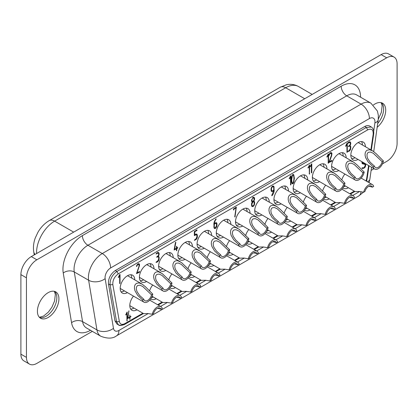 <?xml version="1.0" encoding="UTF-8"?>
<svg xmlns="http://www.w3.org/2000/svg" width="418" height="418" viewBox="0 0 418 418"><rect width="100%" height="100%" fill="white"/><g stroke="black" fill="none" stroke-linecap="round" stroke-linejoin="round"><path stroke-width="0.63" d="M26.449 277.818L26.449 357.38L20.9 354.171L20.9 274.616L26.449 277.818A14.719 8.496 -60 0 1 36.857 259.792L386.692 57.82A14.719 8.496 120 0 1 394.054 57.088A14.719 8.496 120 0 1 397.1 63.829L397.1 143.384A14.719 8.496 -60 0 1 386.692 161.411L382.46 163.856M20.9 274.616A14.719 8.496 -60 0 1 31.308 256.589L381.143 54.612L386.692 57.82M252.002 201.821L252.279 201.978A2.91 1.682 -60 0 0 251.511 204.177L252.002 206.56L253.057 206.544L251.662 206.084M373.415 104.991A15.21 8.783 -60 0 1 382.569 103.215A15.21 8.783 -60 0 1 385.72 110.174A15.21 8.783 -60 0 1 377.161 127.276M58.922 298.849A15.21 8.783 -60 0 1 52.281 314.158A15.21 8.783 -60 0 1 40.562 318.234A15.21 8.783 -60 0 1 37.411 311.269A15.21 8.783 -60 0 1 44.052 295.965A15.21 8.783 -60 0 1 55.772 291.889A15.21 8.783 -60 0 1 58.922 298.849M26.449 357.38A14.719 8.496 120 0 0 29.5 364.115A14.719 8.496 120 0 0 36.857 363.388L92.336 331.359M371.106 170.408L374.063 168.705M157.445 256.401L158.27 256.877A2.043 1.181 120 0 1 158.688 257.671L158.652 259.186L157.696 260.957L156.024 262.248L156.175 262.478L157.57 261.799L156.907 261.412M253.397 200.88L253.789 201.11L254.426 199.856L254.614 198.738L254.087 198.435M254.426 199.856L254.071 199.652M252.718 197.411L253.925 198.158L254.06 199.715A1.656 0.956 120 0 1 253.01 201.194A1.682 0.972 120 0 1 252.331 201.199A1.682 0.972 120 0 1 252.091 200.933L251.511 200.603M253.324 200.953A2.968 1.714 -60 0 1 253.554 201.643M253.789 201.11A2.968 1.714 -60 0 1 253.998 201.199A2.968 1.714 -60 0 1 254.614 202.578L254.045 202.255M252.864 201.246L253.773 201.769A1.583 0.914 120 0 1 253.998 202.019L254.17 203.864A2.033 1.176 120 0 1 253.507 205.515L252.42 205.975A2.315 1.338 120 0 1 251.955 204.93L251.955 204.198L251.526 203.953M252.608 197.813L253.219 198.001L252.723 197.714M254.614 198.738L254.374 197.698L253.684 197.301M253.386 197.333L253.512 197.871M254.107 204.261L254.468 204.47L254.614 203.31L254.17 203.054M253.773 201.769A1.583 0.914 120 0 0 253.068 201.8L251.97 203.817L251.584 203.592M253.068 201.8L252.028 201.199L251.704 201.45M252.091 200.933L252.08 199.464L251.735 199.266M251.955 200.279L251.542 200.044M254.374 197.698A2.299 1.327 -60 0 0 254.081 197.406A2.299 1.327 -60 0 0 253.073 197.448L251.511 200.515A3.015 1.74 -60 0 0 252.132 201.91A3.015 1.74 -60 0 0 252.279 201.978M254.468 204.47A2.341 1.353 -60 0 1 253.057 206.544M394.054 57.088L388.5 53.885A14.719 8.496 120 0 0 381.143 54.612M20.9 354.171A14.719 8.496 120 0 0 23.946 360.912L29.5 364.115M235.005 216.963L236.322 207.119L233.422 208.99L233.683 210.061L233.866 209.172L236.018 207.934L234.744 216.832L235.005 216.963L234.749 216.811M345.749 146.337L346.862 144.189L347.003 152.408L347.306 152.047L347.306 143.332L346.997 143.264L345.545 146.222M345.848 146.243L345.561 146.075M346.862 144.189L346.595 144.032M347.206 152.272L346.898 152.1M347.306 152.047L346.862 151.791M233.866 209.172L233.453 208.937M233.866 209.815L233.422 209.559M236.018 207.934L235.465 207.61M194.344 235.548L194.328 231.572L196.883 229.89M130.024 317.346L130.944 316.447L130.024 316.844L129.867 315.005L129.695 317.032L127.945 318.041L128.89 310.804L127.506 318.563L129.695 317.539L129.867 319.456L130.024 317.346L129.585 317.095M130.024 319.122L129.695 318.929M195.54 234.195L196.632 234.827L196.977 236.525L197.364 236.766L197.275 234.827L196.831 234.127L196.016 234.101L194.767 234.817L194.767 231.75L196.81 230.569L197.024 229.968M197.04 230.104L196.773 229.952M196.167 234.028L196.277 234.618M130.024 316.844L129.695 316.651M235.125 216.764L234.78 216.566M236.463 207.412L236.139 207.224M196.58 234.796L195.284 234.524M156.724 257.013L157.058 257.206L156.713 257.248L156.807 256.788L158.114 255.821A2.163 1.249 120 0 0 158.688 254.123A1.98 1.144 120 0 0 158.276 253.188A1.98 1.144 120 0 0 157.931 253.094L157.309 252.733M137.872 263.977L138.75 264.489A1.682 0.972 120 0 1 138.948 264.672L139.027 266.219L136.477 273.628L139.424 272.275L139.372 271.538M139.57 271.998L139.074 271.71M139.581 271.663L137.036 272.886L139.581 265.106L139.46 264.364L138.421 263.763L138.515 264.348M139.424 272.275L138.76 271.893M284.768 222.778L284.559 222.13M194.48 235.627L195.838 234.843M197.374 235.736L196.962 235.501M197.359 236.583L196.972 236.358M197.364 236.766A2.9 1.677 -60 0 1 196.387 239.237L195.854 238.929M196.977 236.525L195.979 238.856L194.328 240.136L194.469 240.366L196.387 239.237M195.849 239.702L195.18 239.315M197.275 234.827L196.235 234.226M129.058 311.3L128.749 311.123M127.945 318.041L127.615 317.852M129.695 317.539L129.256 317.283M252.42 205.975L251.531 205.468M130.808 316.891L130.374 316.64M130.938 316.713L130.594 316.515M194.767 234.817L194.328 234.561M194.767 231.75L194.36 231.509M196.81 230.569L196.251 230.25M157.57 261.799A2.346 1.353 -60 0 0 158.981 259.698L158.594 259.468M157.058 257.206L157.994 256.788L157.387 256.438M157.461 256.965L156.969 256.678M176.673 250.769L176.882 248.6L177.822 247.749L177.676 247.503L176.882 247.963L176.783 246.244L176.438 246.599L176.438 248.219L174.583 249.29L175.832 242.299L175.461 242.398L174.113 249.969L176.438 248.856L176.438 250.638M176.438 248.856L175.884 248.538M158.981 259.698L159.127 258.517L158.688 258.261M349.035 142.042L349.908 142.548A1.98 1.144 120 0 1 350.321 143.484A2.163 1.249 120 0 1 349.746 145.182L348.319 146.483L349.626 146.148L349.02 145.798M350.227 142.935L350.765 143.243L350.19 141.848L349.354 141.859L347.823 142.742L347.813 143.39L349.563 142.454L348.941 142.099M349.328 142.517L348.774 142.193M139.581 265.106L138.964 264.751M139.236 266.731L138.912 266.543M137.036 272.886L136.754 272.724M157.931 253.094L156.18 254.029L156.024 253.789L157.722 252.498L158.532 252.472L159.028 253.162L157.988 252.561L158.056 253.062M177.822 247.749L177.535 247.581M176.882 250.398L176.438 250.142M176.882 248.6L176.328 248.282M177.666 248.146L177.112 247.827M177.796 247.942L177.357 247.686M157.868 256.035L158.307 256.286A3.015 1.74 -60 0 1 158.506 256.375A3.015 1.74 -60 0 1 159.127 257.781L158.668 257.514M157.8 256.088A3.015 1.74 -60 0 1 158.056 256.756M158.307 256.286L158.605 255.811L158.244 255.602M118.477 277.552L119.59 275.405L119.731 283.623L120.034 283.263L120.034 274.527L119.726 274.48L118.273 277.437M120.034 283.263L119.59 283.007M119.929 283.488L119.626 283.315M158.27 256.877A2.043 1.181 120 0 0 157.994 256.788M139.46 264.364A2.393 1.379 -60 0 0 139.048 263.831A2.393 1.379 -60 0 0 138.222 263.779L138.018 263.873A2.383 1.374 -60 0 0 136.597 265.895L136.503 266.522L136.869 266.271L136.55 266.088M138.75 264.489A1.682 0.972 120 0 0 138.008 264.521L137.559 264.26M138.008 264.521A1.714 0.988 120 0 0 136.963 265.942L136.639 265.759M136.869 266.271L136.963 265.942M157.696 253.151L157.142 252.833M349.093 146.326L348.602 146.044M348.894 146.452L348.424 146.185M348.69 146.572L348.356 146.378M349.438 145.448A3.015 1.74 -60 0 1 349.688 146.117M349.568 141.77L349.688 142.423M349.077 145.762L349.903 146.237A2.043 1.181 120 0 1 350.321 147.037L350.284 148.547L349.328 150.323L347.661 151.614L349.208 151.159L348.539 150.773M349.903 146.237A2.043 1.181 120 0 0 349.626 146.148M362.416 167.77L362.072 167.864M364.465 163.537A3.119 1.797 -60 0 1 364.648 164.196M362.49 163.783L365.05 164.431L363.508 163.542L362.134 163.354M311.797 172.545L311.771 163.715L310.025 166.677L310.339 166.74L311.353 164.687L311.353 172.482L311.494 172.906L311.797 172.545L311.353 172.289M311.697 172.775L311.394 172.597M311.353 164.687L311.086 164.535M310.339 166.74L310.057 166.578M176.882 247.963L176.438 247.707M175.774 242.659L175.445 242.471M174.583 249.29L174.254 249.102M158.605 255.811A3.072 1.776 -60 0 0 159.127 253.883L158.594 253.569M350.66 142.522L349.62 141.921M350.765 143.243A3.072 1.776 -60 0 1 350.237 145.171L349.876 144.962M349.5 145.396L349.939 145.647L350.237 145.171M349.939 145.647A3.015 1.74 -60 0 1 350.138 145.736A3.015 1.74 -60 0 1 350.765 147.146L350.3 146.88M350.227 148.834L350.613 149.059L350.765 147.146M350.765 147.883L350.321 147.627M350.613 149.059A2.346 1.353 -60 0 1 349.208 151.159M119.59 275.405L119.323 275.248M118.576 277.458L118.289 277.291M309.435 174.118L309.644 164.943L307.899 167.905L308.212 167.968L309.226 165.915L309.346 174.066M309.226 165.915L308.959 165.763M308.212 167.968L307.93 167.806M159.127 258.517L159.127 257.781M159.127 253.883L159.028 253.162M309.571 174.003L309.268 173.825M309.67 173.773L309.226 173.517M215.531 219.434L215.86 219.628L216.038 218.828C214.606 220.704 213.885 222.428 213.875 224.001L214.126 228.124A2.268 1.311 -60 0 0 214.429 228.437A2.268 1.311 -60 0 0 215.422 228.4L214.382 227.8A2.268 1.311 -60 0 1 214.068 227.909M215.422 228.4A2.351 1.359 -60 0 0 216.832 226.269L216.467 226.06M216.832 226.269L216.979 225.056L216.534 224.8M216.979 225.056L216.979 224.022L216.451 223.719M216.979 224.022L216.759 223.06L216.08 222.669M215.777 222.726L215.897 223.238M157.262 257.091L156.792 256.824M361.957 162.774L365.003 163.616A3.119 1.797 -60 0 1 365.055 163.647A3.119 1.797 -60 0 1 365.703 165.079L365.133 164.749M365.201 165.021L365.703 165.079M365.693 165.303A2.806 1.62 -60 0 1 364.757 167.639L364.339 167.399M365.05 164.431L365.259 165.256L364.224 167.487A4.645 2.68 120 0 1 362.244 167.707L361.983 168.297L362.897 168.522L364.757 167.639M364.115 168.188L363.414 167.785M362.74 163.229L361.962 161.985M215.364 222.93L216.21 223.421A1.442 0.831 120 0 1 216.461 223.761L216.498 225.851L215.192 227.852A1.792 1.035 120 0 1 214.721 227.779A1.792 1.035 120 0 1 214.382 227.256L213.875 226.964M214.382 227.256L213.875 226.404M216.21 219.199L215.876 219.006M215.86 219.628C215.061 220.683 214.549 221.984 214.319 223.531L213.922 223.301M216.759 223.06A2.022 1.165 -60 0 0 216.477 222.763A2.022 1.165 -60 0 0 215.583 222.799L214.319 223.531M214.319 226.66L214.319 224.173L213.875 223.917M214.319 224.173L215.594 223.437L215.04 223.118M216.21 223.421A1.442 0.831 120 0 0 215.594 223.437M362.39 161.965L362.38 162.226M362.897 168.522L362.009 168.005M349.908 142.548A1.98 1.144 120 0 0 349.563 142.454M364.553 164.143L363.508 163.542M362.672 163.887A3.104 1.792 -60 0 1 362.578 163.84A3.104 1.792 -60 0 1 361.936 162.424L361.941 162.194A2.869 1.656 -60 0 1 362.004 161.745M254.614 203.31L254.614 202.578M253.078 198.085A1.688 0.977 120 0 0 252.08 199.464M251.955 204.198L251.97 203.817M364.752 126.497L366.34 127.453L371.299 126.999L369.705 126.043C368.331 125.269 366.68 125.421 364.752 126.497L115.279 270.53L116.904 271.465L118.278 273.863L367.715 129.852L366.34 127.453L116.904 271.465C112.102 274.96 109.829 279.433 110.08 284.877L116.617 321.829L114.997 320.925L108.455 283.942C108.199 278.503 110.477 274.03 115.279 270.53M123.441 324.441L121.063 325.329L119.01 325.152L116.956 324.044L114.997 320.925M228.385 250.445L219.612 242.1L216.743 240.794L214.622 241.087L213.697 242.001L213.211 243.454L213.384 245.706L213.979 247.367L216.461 251.056L220.699 254.881A5.643 3.255 120 0 0 221.723 256.307A5.643 3.255 120 0 0 228.385 250.445L229.634 249.724L220.082 240.475L216.336 238.584L214.779 238.495L213.363 238.955L212.25 239.953L211.424 241.823L211.304 243.856L211.879 246.39L214.486 250.863L219.45 255.602A7.357 4.248 120 0 0 220.861 257.796A7.357 4.248 120 0 0 226.023 256.328A7.357 4.248 120 0 0 229.634 249.724M229.581 240.637A10.304 5.946 120 0 0 226.436 246.589M170.727 283.733L161.954 275.389L159.086 274.083L156.964 274.375L156.039 275.29L155.553 276.742L155.726 278.994L156.322 280.656L158.803 284.344L163.041 288.169A5.643 3.255 120 0 0 164.065 289.596A5.643 3.255 120 0 0 170.727 283.733L171.976 283.012L162.424 273.764L158.678 271.872L157.121 271.784L155.705 272.243L154.592 273.241L153.761 275.112L153.646 277.144L154.216 279.679L156.828 284.151L161.792 288.89A7.357 4.248 120 0 0 163.203 291.085A7.357 4.248 120 0 0 168.365 289.617A7.357 4.248 120 0 0 171.976 283.012M350.822 155.135A7.357 4.248 120 0 0 351.444 155.648L374.617 169.024A7.357 4.248 120 0 0 379.779 167.555A7.357 4.248 120 0 0 383.39 160.956L376.305 153.834L372.934 151.076L369.695 149.743L367.119 150.187L366.006 151.18L365.175 153.056L365.06 155.088L365.63 157.623L368.242 162.095L373.206 166.834A7.357 4.248 120 0 0 374.617 169.024M312.382 177.331A7.357 4.248 120 0 0 313.004 177.838L336.176 191.219A7.357 4.248 120 0 0 341.339 189.751A7.357 4.248 120 0 0 344.949 183.147L337.864 176.03L334.499 173.271L331.255 171.939L328.679 172.378L327.566 173.376L326.74 175.246L326.62 177.279L327.195 179.813L329.802 184.286L334.766 189.025A7.357 4.248 120 0 0 336.176 191.219M170.669 286.649A10.304 5.946 120 0 0 172.467 285.896M189.944 272.64L181.177 264.296L178.303 262.99L176.182 263.277L175.257 264.192L174.776 265.644L174.943 267.896L175.539 269.558L178.026 273.252L182.264 277.077A5.643 3.255 120 0 0 183.283 278.503A5.643 3.255 120 0 0 189.944 272.64L191.193 271.914L181.642 262.666L177.896 260.775L176.339 260.686L174.928 261.151L173.81 262.143L172.984 264.019L172.864 266.052L173.439 268.581L176.046 273.053L181.01 277.798A7.357 4.248 120 0 0 182.426 279.987A7.357 4.248 120 0 0 187.583 278.519A7.357 4.248 120 0 0 191.193 271.914M248.799 229.539A10.304 5.946 120 0 0 245.653 235.491M346.172 157.8A10.304 5.946 120 0 0 344.04 153.171A10.304 5.946 120 0 0 336.098 155.93A10.304 5.946 120 0 0 331.599 166.296A10.304 5.946 120 0 0 333.736 171.014A10.304 5.946 120 0 0 338.815 170.544M332.467 169.771A10.304 5.946 120 0 0 335.826 168.825M254.724 210.62A7.357 4.248 120 0 0 255.346 211.127L278.519 224.508A7.357 4.248 120 0 0 283.681 223.04A7.357 4.248 120 0 0 287.291 216.435L280.206 209.319L276.841 206.56L273.597 205.228L271.021 205.666L269.908 206.664L269.082 208.535L268.962 210.567L269.537 213.102L272.144 217.574L277.108 222.313A7.357 4.248 120 0 0 278.519 224.508M209.162 261.543L200.394 253.198L197.526 251.892L195.405 252.185L194.48 253.099L193.994 254.546L194.015 256.046L194.757 258.465L197.244 262.154L201.481 265.979A5.643 3.255 120 0 0 202.5 267.405A5.643 3.255 120 0 0 209.162 261.543L210.416 260.822L200.859 251.568L197.113 249.682L195.556 249.593L194.145 250.053L192.813 251.364L192.202 252.921L192.081 254.954L192.656 257.488L195.269 261.961L200.232 266.7A7.357 4.248 120 0 0 201.643 268.889A7.357 4.248 120 0 0 206.805 267.421A7.357 4.248 120 0 0 210.416 260.822M305.203 208.979A10.304 5.946 120 0 0 307 208.221M293.164 188.424A7.357 4.248 120 0 0 293.786 188.936L316.959 202.312A7.357 4.248 120 0 0 322.121 200.844A7.357 4.248 120 0 0 325.732 194.245L318.647 187.123L315.276 184.364L312.037 183.032L309.461 183.476L308.129 184.787L307.517 186.344L307.402 188.377L307.972 190.911L310.584 195.384L315.548 200.123A7.357 4.248 120 0 0 316.959 202.312M314.754 184.045L301.143 176.187A7.357 4.248 120 0 0 300.39 175.905M304.748 178.272A10.304 5.946 120 0 0 303.886 174.881M294.026 191.961A10.304 5.946 120 0 0 297.391 191.016M129.799 305.495A7.357 4.248 120 0 0 130.421 306.007L143.63 313.636L147.768 313.531L152.267 314.258L153.547 313.521A5.643 3.255 120 0 1 160.094 308.123A5.643 3.255 120 0 1 161.003 309.215L157.518 308.275M130.662 309.033A10.304 5.946 120 0 0 134.026 308.087M382.141 161.677L373.368 153.333L370.5 152.027L368.378 152.314L367.453 153.234L366.967 154.681L367.14 156.933L367.735 158.6L370.217 162.288L374.455 166.113A5.643 3.255 120 0 0 375.474 167.54A5.643 3.255 120 0 0 382.141 161.677L383.39 160.956M306.462 196.251A10.304 5.946 120 0 0 303.311 202.202M151.447 297.747A10.304 5.946 120 0 0 153.244 296.989M235.506 221.712A7.357 4.248 120 0 0 236.128 222.224L259.301 235.6A7.357 4.248 120 0 0 264.463 234.132A7.357 4.248 120 0 0 268.074 227.533L260.989 220.411L257.619 217.653L254.379 216.32L251.803 216.764L250.471 218.076L249.859 219.633L249.745 221.665L250.314 224.2L252.927 228.672L257.89 233.411A7.357 4.248 120 0 0 259.301 235.6M247.602 239.347L238.835 231.002L235.961 229.696L233.84 229.989L232.915 230.903L232.434 232.356L232.455 233.855L233.197 236.269L235.684 239.963L239.922 243.788A5.643 3.255 120 0 0 240.94 245.209A5.643 3.255 120 0 0 247.602 239.347L248.851 238.626L239.3 229.377L235.553 227.486L233.996 227.397L232.586 227.862L231.253 229.174L230.642 230.731L230.522 232.763L231.097 235.292L233.704 239.765L238.668 244.509A7.357 4.248 120 0 0 240.084 246.698A7.357 4.248 120 0 0 245.241 245.23A7.357 4.248 120 0 0 248.851 238.626M311.274 219.502L314.754 220.448A5.643 3.255 120 0 0 313.85 219.356A5.643 3.255 120 0 0 307.303 224.753L306.023 225.49L301.524 224.764L297.391 224.868L286.654 218.666M276.314 206.236L262.708 198.383A7.357 4.248 120 0 0 261.955 198.095M266.313 200.462A10.304 5.946 120 0 0 265.451 197.077M255.586 214.157A10.304 5.946 120 0 0 258.951 213.206M211.639 235.475A10.304 5.946 120 0 0 209.502 230.84A10.304 5.946 120 0 0 201.565 233.605A10.304 5.946 120 0 0 197.066 243.971A10.304 5.946 120 0 0 199.198 248.689A10.304 5.946 120 0 0 204.277 248.219M208.655 233.751A10.304 5.946 120 0 0 207.788 230.365M230.856 224.377A10.304 5.946 120 0 0 228.724 219.748A10.304 5.946 120 0 0 220.782 222.507A10.304 5.946 120 0 0 216.284 232.873A10.304 5.946 120 0 0 218.421 237.591A10.304 5.946 120 0 0 223.494 237.121M217.146 236.348A10.304 5.946 120 0 0 220.511 235.402M266.825 228.254L258.052 219.91L255.184 218.604L253.062 218.896L252.138 219.811L251.652 221.258L251.673 222.757L252.42 225.177L254.902 228.865L259.139 232.69A5.643 3.255 120 0 0 260.158 234.117A5.643 3.255 120 0 0 266.825 228.254L268.074 227.533M253.616 252.791L257.096 253.736A5.643 3.255 120 0 0 256.192 252.644A5.643 3.255 120 0 0 249.645 258.042L248.365 258.779L243.866 258.052L239.733 258.157L228.996 251.955M285.985 220.072A10.304 5.946 120 0 0 287.783 219.319M215.176 274.987L218.661 275.927A5.643 3.255 120 0 0 217.752 274.835A5.643 3.255 120 0 0 211.205 280.232L209.925 280.969L205.426 280.243L201.288 280.347L190.556 274.151M257.096 217.334L243.485 209.475A7.357 4.248 120 0 0 242.733 209.193M247.09 211.56A10.304 5.946 120 0 0 246.228 208.169M236.369 225.25A10.304 5.946 120 0 0 239.733 224.304M286.043 217.156L277.27 208.812L274.401 207.506L272.28 207.798L271.355 208.713L270.869 210.165L271.042 212.417L271.637 214.079L274.119 217.768L278.357 221.592A5.643 3.255 120 0 0 279.381 223.019A5.643 3.255 120 0 0 286.043 217.156L287.291 216.435M228.327 253.36A10.304 5.946 120 0 0 230.125 252.608M273.942 199.522A7.357 4.248 120 0 0 274.563 200.029L297.741 213.41A7.357 4.248 120 0 0 302.898 211.942A7.357 4.248 120 0 0 306.509 205.337L299.429 198.221L296.059 195.462L292.814 194.13L290.244 194.574L288.911 195.885L288.3 197.442L288.18 199.475L288.754 202.004L291.362 206.476L296.325 211.221A7.357 4.248 120 0 0 297.741 213.41M295.531 195.143L281.925 187.285A7.357 4.248 120 0 0 281.173 186.998M274.804 203.059A10.304 5.946 120 0 0 278.169 202.113M285.531 189.364A10.304 5.946 120 0 0 284.668 185.979M152.706 285.024A10.304 5.946 120 0 0 149.56 290.97M305.26 206.058L296.493 197.714L293.619 196.408L291.503 196.7L290.573 197.615L290.092 199.067L290.113 200.567L290.855 202.981L293.342 206.675L297.579 210.494A5.643 3.255 120 0 0 298.598 211.921A5.643 3.255 120 0 0 305.26 206.058L306.509 205.337M176.736 297.177L180.221 298.123A5.643 3.255 120 0 0 179.317 297.031A5.643 3.255 120 0 0 172.765 302.423L171.49 303.165L166.991 302.439L162.853 302.538L152.121 296.341M326.954 168.898A10.304 5.946 120 0 0 324.817 164.264A10.304 5.946 120 0 0 316.881 167.028A10.304 5.946 120 0 0 312.382 177.394A10.304 5.946 120 0 0 314.514 182.112A10.304 5.946 120 0 0 319.592 181.642M323.971 167.174A10.304 5.946 120 0 0 323.109 163.788M324.483 194.966L315.71 186.621L312.842 185.315L310.72 185.608L309.795 186.522L309.31 187.969L309.482 190.221L310.078 191.888L312.56 195.577L316.797 199.402A5.643 3.255 120 0 0 317.816 200.828A5.643 3.255 120 0 0 324.483 194.966L325.732 194.245M331.599 166.233A7.357 4.248 120 0 0 332.221 166.74L355.399 180.121A7.357 4.248 120 0 0 360.556 178.653A7.357 4.248 120 0 0 364.167 172.049L357.087 164.932L353.717 162.174L350.472 160.841L347.901 161.285L346.569 162.597L345.958 164.154L345.838 166.186L346.412 168.715L349.02 173.188L353.989 177.932A7.357 4.248 120 0 0 355.399 180.121M153.976 268.764A10.304 5.946 120 0 0 151.844 264.129A10.304 5.946 120 0 0 143.907 266.893A10.304 5.946 120 0 0 139.408 277.259A10.304 5.946 120 0 0 141.54 281.978A10.304 5.946 120 0 0 146.619 281.507M150.992 267.039A10.304 5.946 120 0 0 150.13 263.654M195.958 286.079L199.438 287.025A5.643 3.255 120 0 0 198.534 285.933A5.643 3.255 120 0 0 191.987 291.33L190.707 292.067L186.209 291.341L182.076 291.445L171.338 285.243M365.389 146.702A10.304 5.946 120 0 0 363.258 142.073A10.304 5.946 120 0 0 355.316 144.832A10.304 5.946 120 0 0 350.822 155.203A10.304 5.946 120 0 0 352.954 159.916A10.304 5.946 120 0 0 358.033 159.451M351.684 158.673A10.304 5.946 120 0 0 355.049 157.727M343.7 183.868L334.928 175.523L332.059 174.217L329.938 174.51L329.013 175.424L328.527 176.877L328.7 179.129L329.295 180.79L331.777 184.479L336.015 188.304A5.643 3.255 120 0 0 337.039 189.73A5.643 3.255 120 0 0 343.7 183.868L344.949 183.147M191.141 262.828A10.304 5.946 120 0 0 187.995 268.779M250.074 213.279A10.304 5.946 120 0 0 247.942 208.65A10.304 5.946 120 0 0 240 211.409A10.304 5.946 120 0 0 235.506 221.78A10.304 5.946 120 0 0 237.638 226.493A10.304 5.946 120 0 0 242.717 226.028M362.918 172.77L354.15 164.426L351.277 163.119L349.161 163.412L348.231 164.326L347.75 165.779L347.771 167.278L348.513 169.692L351 173.386L355.237 177.206A5.643 3.255 120 0 0 356.256 178.632A5.643 3.255 120 0 0 362.918 172.77L364.167 172.049M325.679 185.158A10.304 5.946 120 0 0 322.534 191.104M266.762 231.17A10.304 5.946 120 0 0 268.56 230.412M120.191 288.295A7.357 4.248 120 0 0 120.812 288.801L143.985 302.177A7.357 4.248 120 0 0 149.148 300.709A7.357 4.248 120 0 0 152.758 294.11L145.673 286.988L142.303 284.235L139.063 282.897L136.487 283.341L135.155 284.653L134.544 286.21L134.424 288.242L134.998 290.776L137.606 295.249L142.575 299.988A7.357 4.248 120 0 0 143.985 302.177M141.78 283.911L128.169 276.052A7.357 4.248 120 0 0 127.417 275.77M131.774 278.137A10.304 5.946 120 0 0 130.912 274.746M121.053 291.827A10.304 5.946 120 0 0 124.418 290.881M151.504 294.831L142.737 286.487L139.868 285.18L137.747 285.473L136.822 286.387L136.336 287.84L136.357 289.334L137.099 291.754L139.586 295.442L143.823 299.267A5.643 3.255 120 0 0 144.842 300.694A5.643 3.255 120 0 0 151.504 294.831L152.758 294.11M171.923 273.926A10.304 5.946 120 0 0 168.778 279.877M343.643 186.783A10.304 5.946 120 0 0 345.44 186.031M133.483 296.116A10.304 5.946 120 0 0 129.799 305.563A10.304 5.946 120 0 0 131.931 310.276A10.304 5.946 120 0 0 137.01 309.811M288.514 191.089A10.304 5.946 120 0 0 286.382 186.459A10.304 5.946 120 0 0 278.44 189.218A10.304 5.946 120 0 0 273.942 199.585A10.304 5.946 120 0 0 276.079 204.303A10.304 5.946 120 0 0 281.152 203.832M247.545 242.268A10.304 5.946 120 0 0 249.342 241.51M330.492 208.41L333.977 209.35A5.643 3.255 120 0 0 333.068 208.258A5.643 3.255 120 0 0 326.521 213.655L325.241 214.392L320.742 213.666L316.614 213.77L305.871 207.574M344.897 174.06A10.304 5.946 120 0 0 341.752 180.012M158.626 266.099A7.357 4.248 120 0 0 159.248 266.606L182.426 279.987M269.296 202.187A10.304 5.946 120 0 0 267.159 197.552A10.304 5.946 120 0 0 259.223 200.316A10.304 5.946 120 0 0 254.724 210.682A10.304 5.946 120 0 0 256.856 215.401A10.304 5.946 120 0 0 261.934 214.93M234.393 263.889L237.879 264.834A5.643 3.255 120 0 0 236.975 263.742A5.643 3.255 120 0 0 230.422 269.135L229.148 269.876L224.649 269.15L220.511 269.249L209.779 263.053M197.066 243.908A7.357 4.248 120 0 0 197.688 244.415L220.861 257.796M368.932 186.214L372.417 187.159A5.643 3.255 120 0 0 371.508 186.067A5.643 3.255 120 0 0 364.961 191.465L363.681 192.202L359.182 191.475L355.049 191.58L344.312 185.378M253.757 198.012L253.219 198.001M292.051 230.6L295.536 231.546A5.643 3.255 120 0 0 294.633 230.454A5.643 3.255 120 0 0 288.08 235.846L286.805 236.588L282.307 235.862L278.169 235.961L267.436 229.764M210.364 251.735A10.304 5.946 120 0 0 207.218 257.681M216.284 232.81A7.357 4.248 120 0 0 216.905 233.317L240.084 246.698M287.239 207.349A10.304 5.946 120 0 0 284.094 213.3M272.834 241.698L276.319 242.639A5.643 3.255 120 0 0 275.41 241.547A5.643 3.255 120 0 0 268.863 246.944L267.583 247.681L263.084 246.954L258.946 247.059L248.214 240.862M180.215 261.72L166.61 253.862A7.357 4.248 120 0 0 165.857 253.574M159.488 269.636A10.304 5.946 120 0 0 162.853 268.69M170.215 255.941A10.304 5.946 120 0 0 169.353 252.556M134.758 279.856A10.304 5.946 120 0 0 132.626 275.227A10.304 5.946 120 0 0 124.684 277.986A10.304 5.946 120 0 0 120.191 288.357A10.304 5.946 120 0 0 122.322 293.07A10.304 5.946 120 0 0 127.401 292.605M372.412 150.757L358.801 142.899A7.357 4.248 120 0 0 358.054 142.616M362.406 144.983A10.304 5.946 120 0 0 361.544 141.592M192.416 246.568A10.304 5.946 120 0 0 190.284 241.938A10.304 5.946 120 0 0 182.342 244.697A10.304 5.946 120 0 0 177.849 255.069A10.304 5.946 120 0 0 179.98 259.782A10.304 5.946 120 0 0 185.059 259.317M189.432 244.849A10.304 5.946 120 0 0 188.57 241.458M177.849 255.001A7.357 4.248 120 0 0 178.47 255.513L201.643 268.889M349.709 197.312L353.194 198.257A5.643 3.255 120 0 0 352.29 197.165A5.643 3.255 120 0 0 345.738 202.558L344.463 203.3L339.965 202.573L335.826 202.673L325.094 196.476M353.189 161.855L339.583 153.996A7.357 4.248 120 0 0 338.831 153.709M343.188 156.076A10.304 5.946 120 0 0 342.326 152.69M268.022 218.447A10.304 5.946 120 0 0 264.876 224.393M209.104 264.458A10.304 5.946 120 0 0 210.902 263.701M173.198 257.666A10.304 5.946 120 0 0 171.066 253.036A10.304 5.946 120 0 0 163.124 255.795A10.304 5.946 120 0 0 158.626 266.161A10.304 5.946 120 0 0 160.763 270.88A10.304 5.946 120 0 0 165.836 270.409M342.922 187.933A10.304 5.946 120 0 0 343.345 188.22A10.304 5.946 120 0 0 348.424 187.75M150.731 298.896A10.304 5.946 120 0 0 151.149 299.183A10.304 5.946 120 0 0 156.227 298.713M127.124 320.998L127.203 311.964L125.672 314.853L125.959 314.953L126.873 312.972L126.926 320.883M273.942 186.491L274.161 190.456A5.544 3.198 -60 0 1 272.28 195.378L271.904 195.786L271.757 195.363L273.675 190.801L271.643 191.543L271.188 190.937L271.057 189.03A2.665 1.541 -60 0 1 271.993 186.705L272.593 186.177L273.56 186.088L273.942 186.491L273.294 186.114M290.473 176.741L290.625 184.996L290.918 184.599L290.918 175.874L290.609 175.821L289.146 178.732L289.46 178.794L290.473 176.741L290.207 176.589M328.109 155.015L328.25 163.229L328.553 162.874L328.553 154.153L328.25 154.075L326.782 157.001L327.095 157.069L328.109 155.015L327.843 154.859M329.389 154.843L329.107 155.459L329.029 154.801A2.383 1.374 -60 0 1 330.45 152.774L330.654 152.68A2.393 1.379 -60 0 1 331.479 152.732A2.393 1.379 -60 0 1 331.892 153.265L331.667 155.632L329.468 161.787L331.892 160.387L331.855 161.176L328.909 162.534L331.458 155.12L331.375 153.573A1.682 0.972 120 0 0 331.181 153.39A1.682 0.972 120 0 0 330.439 153.422A1.714 0.988 120 0 0 329.389 154.843L329.07 154.66M293.692 174.646L294.376 178.23L293.676 182.603A1.552 0.893 -60 0 1 292.825 183.711A1.463 0.846 -60 0 1 292.156 183.748A1.463 0.846 -60 0 1 291.968 183.549L291.273 179.949A13.381 7.723 -60 0 1 291.947 175.738L292.825 174.494L293.692 174.646L293.305 174.421M169.948 287.798A10.304 5.946 120 0 0 170.372 288.086A10.304 5.946 120 0 0 175.45 287.615M307.732 179.991A10.304 5.946 120 0 0 305.6 175.361A10.304 5.946 120 0 0 297.658 178.12A10.304 5.946 120 0 0 293.164 188.492A10.304 5.946 120 0 0 295.296 193.205A10.304 5.946 120 0 0 300.375 192.74M208.389 265.608A10.304 5.946 120 0 0 208.812 265.895A10.304 5.946 120 0 0 213.885 265.425M189.166 276.7A10.304 5.946 120 0 0 189.589 276.988A10.304 5.946 120 0 0 194.668 276.523M323.704 199.025A10.304 5.946 120 0 0 324.128 199.318A10.304 5.946 120 0 0 329.201 198.848M285.264 221.221A10.304 5.946 120 0 0 285.687 221.509A10.304 5.946 120 0 0 290.766 221.038M266.047 232.319A10.304 5.946 120 0 0 266.47 232.607A10.304 5.946 120 0 0 271.543 232.136M246.824 243.412A10.304 5.946 120 0 0 247.247 243.699A10.304 5.946 120 0 0 252.326 243.234M227.606 254.51A10.304 5.946 120 0 0 228.029 254.797A10.304 5.946 120 0 0 233.108 254.327M304.482 210.123A10.304 5.946 120 0 0 304.905 210.411A10.304 5.946 120 0 0 309.984 209.946M333.972 172.947L320.366 165.089A7.357 4.248 120 0 0 319.613 164.807M313.244 180.869A10.304 5.946 120 0 0 316.609 179.918M218.656 239.524L205.05 231.671A7.357 4.248 120 0 0 204.297 231.384M197.928 247.446A10.304 5.946 120 0 0 201.293 246.495M139.408 277.197A7.357 4.248 120 0 0 140.03 277.704L163.203 291.085M160.998 272.813L147.387 264.96A7.357 4.248 120 0 0 146.64 264.672M140.27 280.734A10.304 5.946 120 0 0 143.635 279.788M237.873 228.432L224.267 220.573A7.357 4.248 120 0 0 223.515 220.286M227.873 222.653A10.304 5.946 120 0 0 227.011 219.267M199.438 250.622L185.827 242.764A7.357 4.248 120 0 0 185.075 242.482M178.711 258.538A10.304 5.946 120 0 0 182.076 257.592M324.425 197.881A10.304 5.946 120 0 0 326.218 197.124M189.887 275.556A10.304 5.946 120 0 0 191.684 274.798M207.37 266.862L218.614 273.351A7.357 4.248 120 0 1 219.936 275.19L218.661 275.927M218.614 273.351A7.357 4.248 120 0 0 209.925 280.969M226.587 255.764L237.832 262.253A7.357 4.248 120 0 1 239.159 264.092L237.879 264.834M237.832 262.253A7.357 4.248 120 0 0 229.148 269.876M245.81 244.666L257.049 251.155A7.357 4.248 120 0 1 258.376 253L257.096 253.736M257.049 251.155A7.357 4.248 120 0 0 248.365 258.779M265.028 233.573L276.272 240.063A7.357 4.248 120 0 1 277.594 241.902L276.319 242.639M276.272 240.063A7.357 4.248 120 0 0 267.583 247.681M284.245 222.475L295.489 228.965A7.357 4.248 120 0 1 296.817 230.804L295.536 231.546M295.489 228.965A7.357 4.248 120 0 0 286.805 236.588M303.468 211.377L314.707 217.867A7.357 4.248 120 0 1 316.034 219.711L314.754 220.448M314.707 217.867A7.357 4.248 120 0 0 306.023 225.49M322.686 200.285L333.93 206.774A7.357 4.248 120 0 1 335.252 208.613L333.977 209.35M333.93 206.774A7.357 4.248 120 0 0 325.241 214.392M341.908 189.187L353.147 195.676A7.357 4.248 120 0 1 354.474 197.515L353.194 198.257M353.147 195.676A7.357 4.248 120 0 0 344.463 203.3M361.126 178.089L372.365 184.578A7.357 4.248 120 0 1 373.692 186.423L372.417 187.159M372.365 184.578A7.357 4.248 120 0 0 363.681 192.202M143.823 299.267L142.575 299.988M163.041 288.169L161.792 288.89M182.264 277.077L181.01 277.798M201.481 265.979L200.232 266.7M220.699 254.881L219.45 255.602M239.922 243.788L238.668 244.509M374.455 166.113L373.206 166.834M259.139 232.69L257.89 233.411M278.357 221.592L277.108 222.313M297.579 210.494L296.325 211.221M316.797 199.402L315.548 200.123M336.015 188.304L334.766 189.025M355.237 177.206L353.989 177.932M149.712 300.15L160.956 306.64A7.357 4.248 120 0 1 162.278 308.479L161.003 309.215M160.956 306.64A7.357 4.248 120 0 0 152.267 314.258M168.929 289.052L180.174 295.542A7.357 4.248 120 0 1 181.501 297.381L180.221 298.123M180.174 295.542A7.357 4.248 120 0 0 171.49 303.165M188.152 277.954L199.391 284.444A7.357 4.248 120 0 1 200.718 286.288L199.438 287.025M199.391 284.444A7.357 4.248 120 0 0 190.707 292.067M271.11 190.373L271.878 190.817A1.714 0.988 120 0 1 271.59 190.456L271.501 188.8L271.11 188.57M271.878 190.817A1.714 0.988 120 0 0 272.473 190.854L273.717 190.133L273.701 187.489L273.356 186.794L272.155 186.559M271.501 188.8A1.954 1.129 120 0 1 272.165 187.186L272.599 186.815M293.959 175.372L293.269 174.97A12.671 7.315 120 0 1 293.932 178.413A12.916 7.456 120 0 1 293.279 182.52L292.391 183.058A12.822 7.404 120 0 1 291.717 179.583L292.391 175.482L293.269 174.97L292.689 174.635M290.818 184.829L290.515 184.651M290.918 184.599L290.473 184.343M289.46 178.794L289.178 178.632M292.067 182.87A1.552 0.893 -60 0 1 291.795 183.1M292.819 174.499L292.919 174.771M292.391 183.058L291.665 182.64M292.819 174.97L292.527 174.797M291.905 177.504L291.565 177.31M291.717 179.583L291.299 179.343M292.825 183.711L291.806 183.121M293.676 182.603L293.316 182.394M294.037 181.198L293.65 180.978M294.376 178.23L293.922 177.969M330.842 152.638A2.393 1.379 -60 0 1 330.852 152.664L330.946 153.249M330.439 153.422L329.99 153.16M331.855 161.176L331.187 160.794M332.002 160.899L331.505 160.611M329.468 161.787L329.185 161.625M331.667 155.632L331.343 155.444M332.012 154.007L331.396 153.652M331.892 153.265L330.852 152.664M329.3 155.172L328.982 154.989M328.454 163.098L328.151 162.926M328.553 162.874L328.109 162.618M327.095 157.069L326.813 156.902M127.203 320.784L126.873 320.596M125.959 314.953L125.687 314.796M126.873 312.972L126.565 312.795M271.721 190.728L271.209 191M272.959 186.146L273.079 186.632M271.59 190.456L271.078 190.159M272.165 187.186L271.794 186.971M271.501 189.715L271.057 189.458M272.426 191.522L271.386 190.921M273.675 190.801L273.121 190.477M272.28 195.378L271.914 195.164M274.161 187.41L273.581 187.076M31.308 256.589L36.857 259.792M63.243 273.011A27.473 15.863 -60 0 1 82.372 235.637A7.848 4.53 60 0 0 87.926 245.251L102.29 253.543A19.625 11.333 -60 0 0 88.621 280.243L96.939 329.917A19.625 11.333 -60 0 0 100.795 336.239L86.432 327.947A19.625 11.333 -60 0 1 82.576 321.625L74.258 271.951L88.621 280.243A11.777 7.874 -9.5 0 0 105.148 278.644A7.848 4.53 -60 0 1 110.613 267.964L369.418 118.55A11.777 6.798 -120 0 0 361.089 104.124L346.726 95.832L87.926 245.251A19.625 11.333 -60 0 0 74.258 271.951A7.848 5.251 -9.5 0 0 63.243 273.011L71.562 322.691A27.473 15.863 -60 0 0 90.497 330.293M110.613 267.964A11.777 6.798 -120 0 0 102.29 253.543L361.089 104.124A19.625 11.333 -60 0 1 370.902 103.152L356.538 94.86A19.625 11.333 -60 0 0 346.726 95.832A7.848 4.53 60 0 1 341.177 86.218L82.372 235.637M341.177 86.218A27.473 15.863 -60 0 1 360.603 97.206M251.955 204.93L251.511 204.674M381.456 102.734A15.21 8.783 -60 0 1 383.64 108.973A15.21 8.783 -60 0 1 377.684 123.524M54.659 291.414A15.21 8.783 -60 0 1 56.843 297.647A15.21 8.783 -60 0 1 46.084 316.274A15.21 8.783 -60 0 1 39.595 317.508M363.989 164.065L362.949 163.464M73.667 232.131L54.622 221.138L285.672 87.743L304.717 98.737M71.562 322.691A7.848 5.251 -9.5 0 1 82.576 321.625L96.939 329.917A11.777 7.874 -9.5 0 0 113.466 328.323L105.148 278.644M100.795 336.239C107.536 338.841 112.771 338.711 116.497 335.853A11.777 6.798 60 0 0 118.931 330.46L148.202 313.563M160.575 306.42L167.419 302.465M179.792 295.322L186.642 291.372M199.015 284.23L205.86 280.274M218.233 273.132L225.083 269.176M237.45 262.034L244.3 258.084M256.673 250.941L263.518 246.986M275.89 239.843L282.74 235.888M295.108 228.745L301.958 224.795M314.331 217.653L321.176 213.697M333.548 206.555L340.398 202.599M352.771 195.457L359.616 191.507M361.047 191.663A11.777 6.798 60 0 1 358.66 196.042L116.497 335.853M370.902 103.152L377.428 111.083L378.347 115.363L378.217 119.741A11.777 5.512 -172 0 1 374.883 122.913L373.749 130.98M366.69 181.302L366.941 179.51M371.55 167.252L369.899 179.024A11.777 5.512 -172 0 1 367.516 181.778M118.931 330.46A7.848 4.53 -60 0 1 113.466 328.323M369.418 118.55A7.848 4.53 -60 0 1 374.883 122.913M108.455 283.942L110.08 284.877L112.823 284.59C112.609 280.232 114.433 276.653 118.278 273.863M367.715 129.852C371.571 128.201 373.389 129.679 373.175 134.277L373.729 133.76C373.948 130.343 373.138 128.091 371.299 126.999L371.299 126.999M124.815 323.631L124.407 324.53C121.136 325.648 119.193 325.789 118.576 324.953L116.617 321.829L119.36 321.541C120.091 324.378 121.91 325.073 124.815 323.631L142.883 313.202M366.414 181.14L367.192 178.261L366.638 178.779L368.582 165.538M370.881 149.874L373.175 134.277M157.602 304.706L162.106 302.104M176.824 293.608L181.323 291.012M196.042 282.511L200.541 279.914M215.26 271.418L219.763 268.816M234.482 260.32L238.981 257.723M253.7 249.222L258.199 246.625M272.917 238.129L277.421 235.527M292.14 227.031L296.639 224.435M311.358 215.934L315.856 213.337M330.575 204.841L335.079 202.239M349.798 193.743L354.297 191.146M366.638 178.779L366.079 180.947M112.823 284.59L119.36 321.541M274.161 190.456L273.659 190.169M280.274 87.21A10.795 6.233 -120 0 1 285.672 87.743A25.514 14.729 -60 0 1 298.426 86.479C294.627 84.384 290.567 83.83 286.252 84.812L280.274 87.21L49.225 220.605C44.601 223.369 40.828 227.277 37.907 232.33L35.3 237.899C34.354 240.34 32.813 245.627 33.727 251.756L34.25 254.891M36.606 253.527A25.514 14.729 -60 0 1 54.622 221.138A10.795 6.233 -120 0 0 49.225 220.605M35.06 254.421A10.795 7.221 170.5 0 1 33.727 251.756M251.516 200.729L252.331 201.199M157.403 252.681L158.276 253.188M213.906 227.308L214.721 227.779M378.217 119.741L373.739 151.635M369.899 179.024L369.063 182.676M363.508 192.155L358.66 196.042M367.192 178.261L369.021 165.794M371.325 150.13L373.729 133.76M124.407 324.53L143.458 313.531M158.176 305.035L162.68 302.439M177.399 293.938L181.898 291.341M196.617 282.845L201.115 280.243M215.834 271.747L220.338 269.15M235.057 260.649L239.556 258.052M254.275 249.556L258.773 246.954M273.492 238.459L277.996 235.862M292.715 227.361L297.214 224.764M311.933 216.268L316.431 213.666M331.15 205.17L335.654 202.573M350.373 194.072L354.872 191.475M330.304 152.878L331.181 153.39M272.264 186.162L273.304 186.762M312.189 94.426L298.426 86.479M39.386 317.299L43.634 316.034L48.321 312.136L51.905 307.199L54.58 300.976L55.343 294.392L54.377 291.336M378.285 119.229L381.378 112.301L382.141 105.712L381.174 102.661"/></g></svg>
